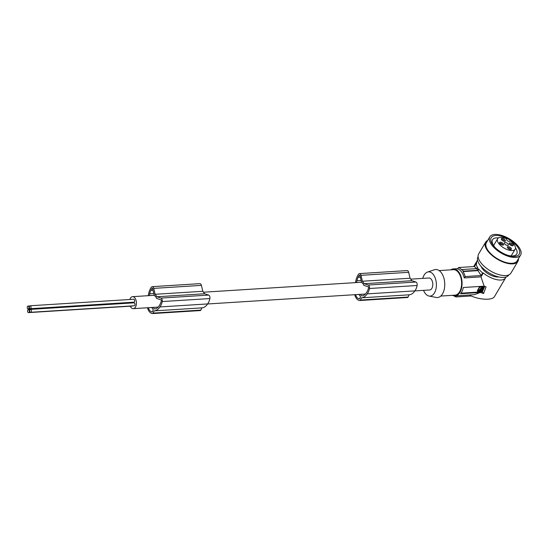 <?xml version="1.0" encoding="UTF-8"?>
<svg xmlns="http://www.w3.org/2000/svg" width="548" height="548" viewBox="0 0 548 548"><rect width="100%" height="100%" fill="white"/><g stroke="black" fill="none" stroke-linecap="round" stroke-linejoin="round"><path stroke-width="0.82" d="M149.309 295.619A13.981 8.138 86.4 0 1 149.666 293.838A18.625 10.837 86.4 0 1 149.967 292.728A18.625 10.837 86.4 0 1 150.796 290.413A9.679 5.638 86.4 0 1 151.734 288.782A7.939 4.624 86.4 0 1 152.193 288.221A0.637 0.37 86.4 0 1 152.289 288.166L152.193 288.221M153.111 290.269L150.796 290.413M152.46 288.207L154.372 295.598A6.001 3.494 -93.6 0 1 155.714 296.769A6.001 3.494 -93.6 0 1 156.584 298.434L161.009 299.852A0.637 0.37 -93.6 0 1 161.318 300.708A10.419 6.062 86.4 0 1 160.448 303.551A18.625 10.837 86.4 0 1 159.358 305.51A18.625 10.837 86.4 0 1 158.81 306.284A12.227 7.117 86.4 0 1 154.755 308.921A12.227 7.117 86.4 0 1 154.358 308.928L153.234 307.394M152.44 311.723A0.767 0.445 86.4 0 1 152.056 311.99A9.46 5.507 86.4 0 1 151.371 311.778L152.447 311.709L153.07 310.312A0.767 0.445 86.4 0 0 152.974 309.236L151.693 307.497L148.392 307.716A9.46 5.507 86.4 0 1 148.385 307.702M148.261 295.687A16.344 9.508 86.4 0 1 148.974 292.337A16.344 9.508 86.4 0 1 149.035 292.139A16.762 9.754 86.4 0 1 149.042 292.105A16.762 9.754 86.4 0 1 151.378 287.173A2.555 1.486 86.4 0 1 152.2 286.659A2.555 1.486 86.4 0 1 153.735 288.378L155.159 294.29L156.981 296.769L204.651 293.762L208.644 295.084A2.555 1.486 -93.6 0 1 209.877 298.557A12.193 7.097 86.4 0 1 208.062 303.27A12.193 7.097 86.4 0 1 207.582 303.935L159.913 306.942A16.344 9.508 86.4 0 1 159.817 307.086A16.344 9.508 86.4 0 1 154.214 310.88A16.344 9.508 86.4 0 1 154.173 310.88L153.173 313.114A1.274 0.74 86.4 0 1 152.652 313.566A1.274 0.74 86.4 0 1 152.57 313.566A10.727 6.24 86.4 0 1 152.248 313.559A9.22 5.364 86.4 0 1 147.446 307.764M152.2 286.659L199.869 283.652A2.555 1.486 86.4 0 1 201.404 285.378L202.829 291.289L204.651 293.762M202.829 291.289L155.159 294.29M159.913 306.942A12.193 7.097 86.4 0 0 160.393 306.27A12.193 7.097 86.4 0 0 162.208 301.558A2.555 1.486 -93.6 0 0 160.975 298.085L208.644 295.084M156.981 296.769L160.975 298.085M207.582 303.935A16.344 9.508 86.4 0 1 207.487 304.085A16.344 9.508 86.4 0 1 201.883 307.873A16.344 9.508 86.4 0 1 201.842 307.88L154.248 310.874M201.842 307.88L200.842 310.113A1.274 0.74 86.4 0 1 200.315 310.565A1.274 0.74 86.4 0 1 200.239 310.565L152.728 313.559M155.146 308.873L154.358 308.928M152.741 288.721L151.734 288.782M151.371 311.778A6.816 3.966 86.4 0 1 148.392 307.716M28.517 312.613A1.466 0.856 -93.6 0 0 29.119 312.086A1.466 0.856 -93.6 0 0 29.167 310.504A1.466 0.856 -93.6 0 0 28.332 309.682A1.466 0.856 -93.6 0 0 27.729 310.202A1.466 0.856 -93.6 0 0 27.681 311.785A1.466 0.856 -93.6 0 0 28.517 312.613L132.143 306.079A1.466 0.856 -93.6 0 0 132.541 305.88M30.599 312.298L134.226 305.77A1.466 0.856 -93.6 0 0 134.829 305.25A1.466 0.856 -93.6 0 0 134.877 303.661A1.466 0.856 -93.6 0 0 134.041 302.839L30.414 309.373A1.466 0.856 -93.6 0 0 29.811 309.894A1.466 0.856 -93.6 0 0 29.763 311.476A1.466 0.856 -93.6 0 0 30.599 312.298A1.466 0.856 -93.6 0 0 31.202 311.778A1.466 0.856 -93.6 0 0 31.25 310.195A1.466 0.856 -93.6 0 0 30.414 309.373M30.27 308.709L133.897 302.181A1.466 0.856 -93.6 0 0 134.5 301.66A1.466 0.856 -93.6 0 0 134.548 300.071A1.466 0.856 -93.6 0 0 133.712 299.249L30.085 305.777A1.466 0.856 -93.6 0 0 29.482 306.298A1.466 0.856 -93.6 0 0 29.434 307.887A1.466 0.856 -93.6 0 0 30.27 308.709A1.466 0.856 -93.6 0 0 30.873 308.188A1.466 0.856 -93.6 0 0 30.921 306.599A1.466 0.856 -93.6 0 0 30.085 305.777M28.188 309.017A1.466 0.856 -93.6 0 0 28.791 308.497A1.466 0.856 -93.6 0 0 28.839 306.907A1.466 0.856 -93.6 0 0 28.003 306.085A1.466 0.856 -93.6 0 0 27.4 306.606A1.466 0.856 -93.6 0 0 27.352 308.195A1.466 0.856 -93.6 0 0 28.188 309.017L131.815 302.489A1.466 0.856 -93.6 0 0 132.205 302.284M130.253 306.202A6.001 3.494 -93.6 0 0 130.869 307.25A6.001 3.494 -93.6 0 0 133.308 308.654A6.001 3.494 -93.6 0 0 136.315 304.613A6.001 3.494 -93.6 0 0 134.986 298.078A6.001 3.494 -93.6 0 0 132.548 296.674A6.001 3.494 -93.6 0 0 129.828 299.489M129.431 302.64A6.001 3.494 -93.6 0 0 129.458 303.126M362.399 295.817L361.612 295.865L360.488 294.338M361.612 295.865A12.227 7.117 86.4 0 0 362.009 295.858A12.227 7.117 86.4 0 0 366.064 293.221A18.625 10.837 86.4 0 0 366.612 292.454A18.625 10.837 86.4 0 0 367.701 290.488A10.419 6.062 86.4 0 0 368.571 287.652A0.637 0.37 -93.6 0 0 368.263 286.789L363.838 285.371A6.001 3.494 -93.6 0 0 362.968 283.713A6.001 3.494 -93.6 0 0 361.625 282.535L359.92 275.343L359.447 275.165A0.637 0.37 86.4 0 1 359.543 275.11L359.714 275.144M356.563 282.562A13.981 8.138 86.4 0 1 356.919 280.775A18.625 10.837 86.4 0 1 357.221 279.672A18.625 10.837 86.4 0 1 358.05 277.35A9.679 5.638 86.4 0 1 358.988 275.726A7.939 4.624 86.4 0 1 359.447 275.165M358.947 294.434L360.228 296.173A0.767 0.445 86.4 0 1 360.324 297.256L359.694 298.66A0.767 0.445 86.4 0 1 359.31 298.927A9.46 5.507 86.4 0 1 358.625 298.715A6.816 3.966 86.4 0 1 355.645 294.66A9.46 5.507 86.4 0 1 355.638 294.646L358.954 294.447M355.515 282.624A16.344 9.508 86.4 0 1 356.227 279.274A16.344 9.508 86.4 0 1 356.289 279.076A16.762 9.754 86.4 0 1 356.296 279.042A16.762 9.754 86.4 0 1 358.632 274.116A2.555 1.486 86.4 0 1 359.454 273.596A2.555 1.486 86.4 0 1 360.988 275.322L362.413 281.234L364.235 283.706L368.229 285.029A2.555 1.486 -93.6 0 1 369.462 288.501A12.193 7.097 86.4 0 1 367.646 293.214A12.193 7.097 86.4 0 1 367.167 293.879A16.344 9.508 86.4 0 1 367.071 294.029A16.344 9.508 86.4 0 1 361.468 297.817A16.344 9.508 86.4 0 1 361.427 297.824L360.426 300.057A1.274 0.74 86.4 0 1 359.906 300.51A1.274 0.74 86.4 0 1 359.824 300.51A10.727 6.24 86.4 0 1 359.502 300.503A9.22 5.364 86.4 0 1 354.7 294.701M452.367 295.331A13.536 7.878 -93.6 0 0 455.018 295.927A13.536 7.878 -93.6 0 0 461.806 286.823A13.536 7.878 -93.6 0 0 458.82 272.082A13.536 7.878 -93.6 0 0 453.319 268.917A13.536 7.878 -93.6 0 0 450.757 269.842M461.567 271.904A13.536 7.878 -93.6 0 0 457.573 268.89L458.512 267.527A15.063 8.768 86.4 0 1 461.806 269.938L462.094 269.541A15.577 9.063 86.4 0 1 462.711 270.322A15.577 9.063 86.4 0 1 463.3 271.178L463.012 271.575A15.063 8.768 86.4 0 1 465.149 276.555L464.211 277.925A13.536 7.878 -93.6 0 0 461.567 271.904M477.575 260.211A16.598 7.631 30.7 0 0 477.068 260.869A16.598 7.631 30.7 0 0 476.657 263.985L476.02 263.937A17.365 7.987 -149.3 0 0 477.651 267.554L477.26 267.52A17.872 8.22 30.7 0 0 477.835 268.342A17.872 8.22 30.7 0 0 478.473 269.164L478.856 269.191A17.365 7.987 30.7 0 0 482.658 272.966L483.295 273.014L481.014 276.863L464.211 277.925M484.768 286.419L482.329 291.837L460.971 293.187M477.308 290.933L477.548 291.262L479.658 287.227L483.774 287.248L483.35 286.652L479.418 286.905L477.308 290.933M478.671 290.44L479.678 290.385L480.802 288.241L478.767 290.625L479.603 290.94L479.863 289.981M480.315 288.693L480.062 290.132L479.822 289.803M414.809 290.913L429.68 289.981A6.001 3.494 -93.6 0 0 432.687 285.94A6.001 3.494 -93.6 0 0 431.358 279.405A6.001 3.494 -93.6 0 0 428.92 278L410.753 279.144M359.995 275.665L358.988 275.726M360.365 277.206L358.05 277.35M359.694 298.646L358.625 298.715M369.462 288.501L417.131 285.494A12.193 7.097 86.4 0 1 415.315 290.207A12.193 7.097 86.4 0 1 414.836 290.878L367.167 293.879M414.836 290.878A16.344 9.508 86.4 0 1 414.74 291.022A16.344 9.508 86.4 0 1 409.137 294.817A16.344 9.508 86.4 0 1 409.096 294.817L361.502 297.817M409.096 294.817L408.096 297.05A1.274 0.74 86.4 0 1 407.568 297.502A1.274 0.74 86.4 0 1 407.493 297.502L359.981 300.496M417.131 285.494A2.555 1.486 -93.6 0 0 415.898 282.021L411.904 280.706L364.235 283.706M359.454 273.596L407.123 270.596A2.555 1.486 86.4 0 1 408.657 272.315L410.082 278.226L411.904 280.706M410.082 278.226L362.413 281.234M422.789 278.384A12.145 7.069 86.4 0 1 427.474 272.075A12.145 7.069 86.4 0 1 433.468 274.706A12.145 7.069 86.4 0 1 435.996 288.796A12.145 7.069 86.4 0 1 428.981 296.036A12.145 7.069 86.4 0 1 425.132 293.269A12.145 7.069 86.4 0 1 423.542 290.365M427.474 272.075L434.441 269.753A14.043 8.172 86.4 0 1 441.373 272.801A14.043 8.172 86.4 0 1 444.298 289.097A14.043 8.172 86.4 0 1 436.187 297.461L428.981 296.036M440.756 296.057L454.97 295.166A12.768 7.432 -93.6 0 0 461.375 286.57A12.768 7.432 -93.6 0 0 458.553 272.664A12.768 7.432 -93.6 0 0 453.367 269.678L439.147 270.575M505.955 277.041A16.598 7.631 -149.3 0 1 505.619 277.802A16.598 7.631 -149.3 0 1 483.295 273.014M498.776 276.932A11.871 5.459 -149.3 0 1 482.37 268.678A11.871 5.459 -149.3 0 1 481.117 266.458M484.137 286.179L486.069 286.857L483.569 293.523L480.397 292.481L460.526 293.735A13.536 7.878 -93.6 0 0 463.327 287.495L484.137 286.179L481.014 276.863M482.329 291.837L483.569 293.523M476.02 263.937L474.486 266.52L458.512 267.527M463.3 271.178L477.815 270.267L477.198 269.404L476.609 268.623L462.094 269.541M476.609 268.623L477.26 267.52M477.815 270.267L478.473 269.164M481.096 288.906L480.26 290.693M480.322 290.55L481.774 290.598L483.089 287.686L481.898 287.556L481.274 289.084L481.034 288.755M482.781 287.495L481.534 290.269M478.096 256.628L478.007 256.793A17.872 8.22 30.7 0 0 489.796 273.336A17.872 8.22 30.7 0 0 501.824 277.404A17.872 8.22 30.7 0 0 508.75 275.028L508.845 274.87M487.727 240.401A18.769 8.631 30.7 0 0 485.61 242.209L478.671 253.909A18.769 8.631 30.7 0 0 480.63 262.444A18.769 8.631 30.7 0 0 497.255 274.123A18.769 8.631 30.7 0 0 510.955 273.062L517.901 261.362A18.769 8.631 30.7 0 0 518.47 258.642M485.61 242.209A18.769 8.631 30.7 0 0 487.569 250.737A18.769 8.631 30.7 0 0 504.194 262.424A18.769 8.631 30.7 0 0 517.901 261.362M489.85 236.811L486.384 242.668A17.872 8.22 30.7 0 0 488.241 250.785A17.872 8.22 30.7 0 0 504.078 261.917A17.872 8.22 30.7 0 0 517.127 260.903L520.6 255.053A17.872 8.22 30.7 0 0 518.737 246.929A17.872 8.22 30.7 0 0 502.906 235.804A17.872 8.22 30.7 0 0 489.85 236.811A17.872 8.22 30.7 0 0 491.714 244.935A17.872 8.22 30.7 0 0 507.551 256.067A17.872 8.22 30.7 0 0 520.6 255.053M517.518 246.84A16.255 7.473 30.7 0 0 497.543 235.482A16.255 7.473 30.7 0 0 492.94 245.025A16.255 7.473 30.7 0 0 495.618 248.032A16.255 7.473 30.7 0 0 507.989 255.368A16.255 7.473 30.7 0 0 517.518 246.84M498.488 237.921A14.043 6.46 30.7 0 0 492.57 239.743A14.043 6.46 30.7 0 0 494.029 246.127A14.043 6.46 30.7 0 0 496.002 248.388M507.496 255.204A14.043 6.46 30.7 0 0 516.73 254.073A14.043 6.46 30.7 0 0 515.49 248.004M509.948 240.688A10.213 4.699 -149.3 0 1 514.106 244.552A10.213 4.699 -149.3 0 1 515.168 249.196A10.213 4.699 -149.3 0 1 507.708 249.772A10.213 4.699 -149.3 0 1 498.659 243.415A10.213 4.699 -149.3 0 1 497.598 238.77A10.213 4.699 -149.3 0 1 506.845 238.921L506.619 239.387A1.788 0.822 30.7 0 0 507.818 241.01A1.788 0.822 30.7 0 0 509.709 241.182A1.788 0.822 30.7 0 0 509.729 241.154L509.578 241.319M509.469 244.209A2.302 1.055 30.7 0 0 512.62 245.812A2.302 1.055 30.7 0 0 512.949 244.463A2.302 1.055 30.7 0 0 510.373 242.894A2.302 1.055 30.7 0 0 509.236 243.805A2.302 1.055 30.7 0 0 509.469 244.209M507.66 247.963A2.302 1.055 30.7 0 0 510.811 249.559A2.302 1.055 30.7 0 0 511.14 248.217A2.302 1.055 30.7 0 0 508.565 246.641A2.302 1.055 30.7 0 0 507.427 247.552A2.302 1.055 30.7 0 0 507.66 247.963M508.119 244.113A2.302 1.055 -149.3 0 1 508.359 245.155A2.302 1.055 -149.3 0 1 506.681 245.285A2.302 1.055 -149.3 0 1 504.646 243.853A2.302 1.055 -149.3 0 1 504.407 242.812A2.302 1.055 -149.3 0 1 506.085 242.682A2.302 1.055 -149.3 0 1 508.119 244.113M501.625 239.75A2.302 1.055 30.7 0 0 504.776 241.353A2.302 1.055 30.7 0 0 505.105 240.003A2.302 1.055 30.7 0 0 502.537 238.435A2.302 1.055 30.7 0 0 501.393 239.346A2.302 1.055 30.7 0 0 501.625 239.75M499.817 243.497A2.302 1.055 30.7 0 0 502.968 245.1A2.302 1.055 30.7 0 0 503.297 243.757A2.302 1.055 30.7 0 0 500.721 242.182A2.302 1.055 30.7 0 0 499.584 243.093A2.302 1.055 30.7 0 0 499.817 243.497M504.263 241.332A1.534 0.706 30.7 0 0 504.338 241.243A1.534 0.706 30.7 0 0 504.174 240.545A1.534 0.706 30.7 0 0 502.817 239.592A1.534 0.706 30.7 0 0 501.701 239.681A1.534 0.706 30.7 0 0 501.66 239.791M502.448 245.079A1.534 0.706 30.7 0 0 502.53 244.997A1.534 0.706 30.7 0 0 502.365 244.298A1.534 0.706 30.7 0 0 501.009 243.346A1.534 0.706 30.7 0 0 499.892 243.428A1.534 0.706 30.7 0 0 499.851 243.538M512.099 245.792A1.534 0.706 30.7 0 0 512.181 245.703A1.534 0.706 30.7 0 0 512.017 245.011A1.534 0.706 30.7 0 0 510.661 244.052A1.534 0.706 30.7 0 0 509.544 244.141A1.534 0.706 30.7 0 0 509.503 244.25M510.291 249.546A1.534 0.706 30.7 0 0 510.373 249.456A1.534 0.706 30.7 0 0 510.209 248.758A1.534 0.706 30.7 0 0 508.852 247.806A1.534 0.706 30.7 0 0 507.736 247.895A1.534 0.706 30.7 0 0 507.695 248.004M470.273 294.968L470.006 295.42C479.171 299.962 492.515 300.571 494.508 296.536L505.619 277.802M471.218 295.968L455.998 296.927L456.265 295.605M481.213 290.495L481.452 290.824L480.254 290.7M480.397 292.481L474.239 294.673L455.018 295.927M480.295 289.529L480.678 289.255M480.267 289.577L480.945 289.323L480.267 289.577M483.774 287.248L482.103 290.974L477.733 291.522M455.998 296.927A15.063 8.768 86.4 0 1 454.162 295.899M463.012 271.575L478.007 270.637L481.123 275.548L465.149 276.555M481.123 275.548L482.658 272.966M478.007 270.637L478.856 269.191M474.486 266.52L476.794 268.993M162.208 301.558L209.877 298.557M200.842 310.113L153.173 313.114M201.404 285.378L153.735 288.378M153.892 293.57L149.666 293.838M361.146 280.508L356.919 280.775M408.096 297.05L360.426 300.057M368.229 285.029L415.898 282.021M408.657 272.315L360.988 275.322M201.883 307.873L154.214 310.88M200.315 310.565L152.652 313.566M457.751 268.636L453.319 268.917M477.068 260.869L473.684 266.568M133.308 308.654L158.18 307.086M207.555 303.976L365.434 294.023M407.568 297.502L359.906 300.51M409.137 294.817L361.468 297.817M497.598 238.77L493.604 245.511M29.688 305.983L28.003 306.085M30.017 309.572L28.332 309.682M132.548 296.674L154.303 295.304M203.5 292.207L361.557 282.247M515.168 249.196L511.174 255.93"/></g></svg>
